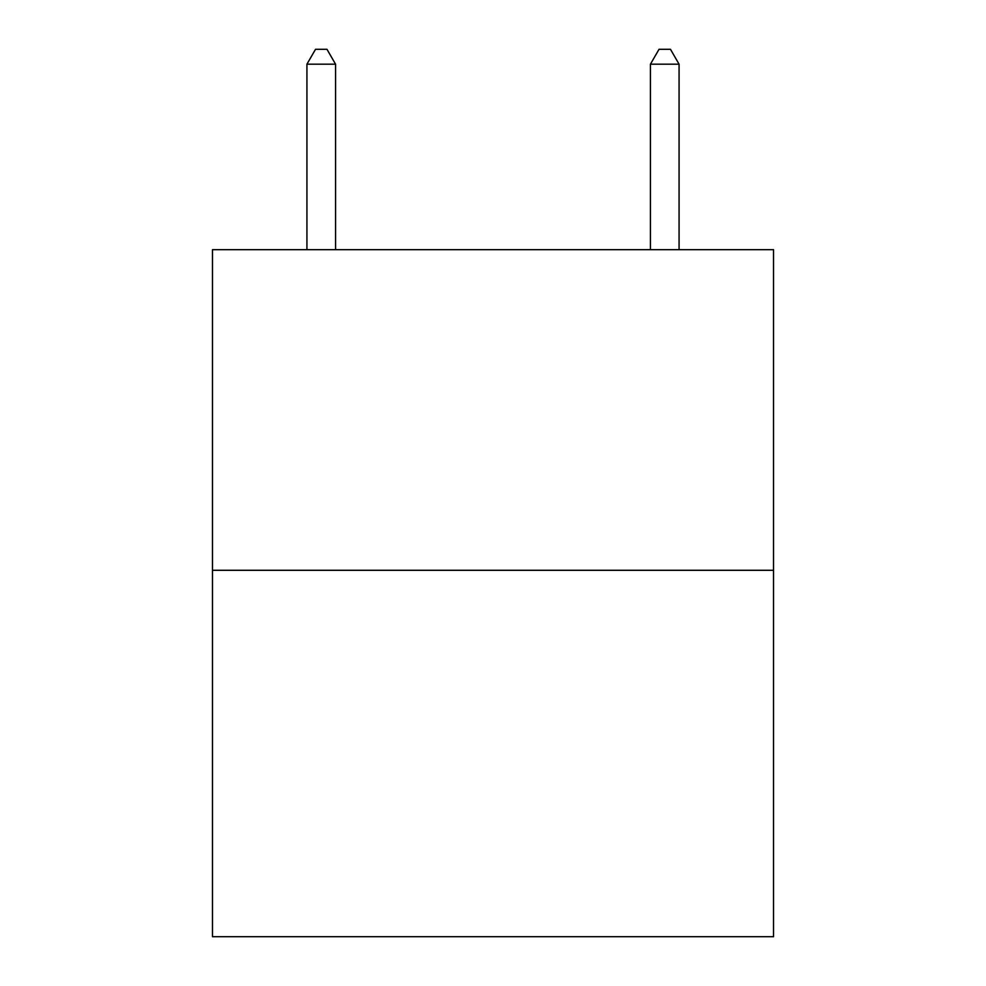 <?xml version="1.0" encoding="UTF-8"?>
<svg xmlns="http://www.w3.org/2000/svg" width="986" height="986" viewBox="0 0 986 986"><rect width="100%" height="100%" fill="white"/><g stroke="black" fill="none" stroke-linecap="round" stroke-linejoin="round"><path stroke-width="1.48" d="M773.529 570.29L773.529 249.68L212.471 249.68L212.471 936.7L773.529 936.7L773.529 570.29L212.471 570.29M335.56 249.68L335.56 64.189L306.929 64.189L306.929 249.68M306.929 64.189L315.52 49.3L326.97 49.3L335.56 64.189M679.071 249.68L679.071 64.189L650.44 64.189L659.03 49.3L670.48 49.3L679.071 64.189M650.44 249.68L650.44 64.189"/></g></svg>
